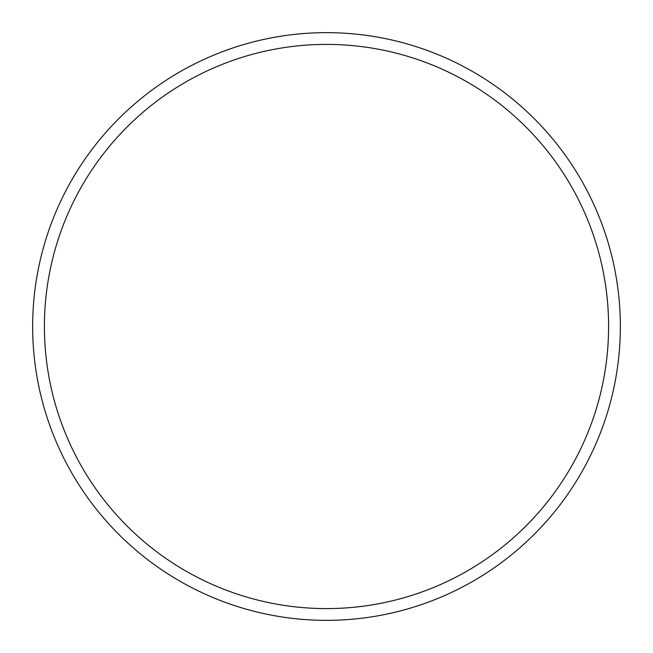 <?xml version="1.0" encoding="UTF-8"?>
<svg xmlns="http://www.w3.org/2000/svg" width="653" height="653" viewBox="0 0 653 653"><rect width="100%" height="100%" fill="white"/><g stroke="black" fill="none" stroke-linecap="round" stroke-linejoin="round"><path stroke-width="0.98" d="M620.35 326.5A293.85 293.85 0 0 1 326.5 620.35A293.85 293.85 0 0 1 32.65 326.5A293.85 293.85 0 0 1 326.5 32.65A293.85 293.85 0 0 1 620.35 326.5A293.85 293.85 0 0 1 326.5 620.35A293.85 293.85 0 0 1 32.65 326.5M608.596 326.5A282.096 282.096 0 0 1 326.5 608.596A282.096 282.096 0 0 1 44.404 326.5A282.096 282.096 0 0 1 326.5 44.404A282.096 282.096 0 0 1 608.596 326.5"/></g></svg>
